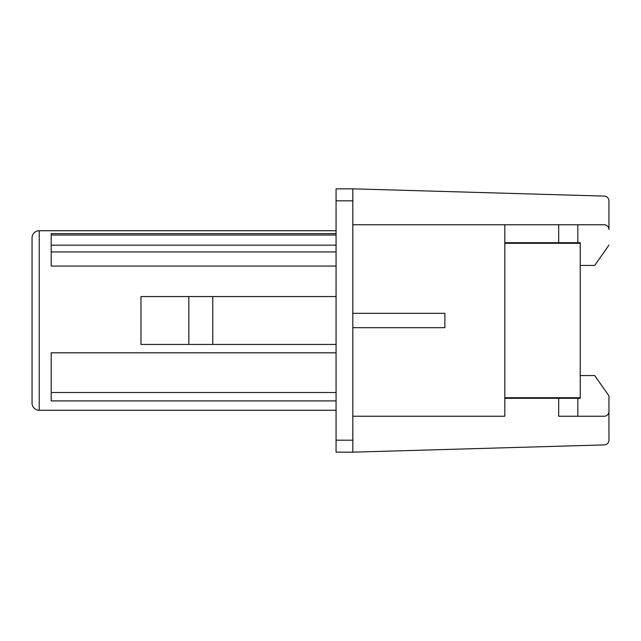<?xml version="1.0" encoding="UTF-8"?>
<svg xmlns="http://www.w3.org/2000/svg" width="641" height="641" viewBox="0 0 641 641"><rect width="100%" height="100%" fill="white"/><g stroke="black" fill="none" stroke-linecap="round" stroke-linejoin="round"><path stroke-width="0.96" d="M577.829 224.751L558.68 224.751L558.68 242.699L504.82 242.699L577.829 242.699L558.68 242.699L558.68 224.751L352.814 224.751L504.82 224.751L504.82 416.249L352.814 416.249L504.82 416.249L504.82 224.751L604.159 224.751A4.791 4.791 0 0 1 608.95 229.534L608.95 200.881L608.95 229.534A4.791 4.791 0 0 0 604.159 224.751L577.829 224.751L577.829 242.699L580.225 242.699L580.225 243.284L504.82 243.284L580.225 243.284L580.225 397.716L504.82 397.716L580.225 397.716L580.225 398.301L577.829 398.301L580.225 398.301M580.225 243.284L580.225 397.716M32.05 237.915L32.05 245.094L32.05 237.915A7.179 7.179 0 0 1 39.229 230.736A7.179 7.179 180 0 0 32.05 237.915L32.05 403.085A7.179 7.179 0 0 0 39.229 410.264A7.179 7.179 0 0 1 32.05 403.085L32.05 237.915M32.05 395.906L32.05 403.085L32.05 395.906M39.229 230.736L39.229 410.264L39.229 230.736L336.06 230.736L39.229 230.736M336.06 410.264L39.229 410.264L336.06 410.264M51.2 266.055L336.06 266.055L51.2 266.055L51.2 251.945L51.2 266.055M51.2 400.897L51.2 352.814L51.2 392.492L336.06 392.492L51.2 392.492L51.2 400.897L336.06 400.897L51.2 400.897M336.06 352.814L51.2 352.814M336.06 200.809L336.06 188.839L352.814 188.839L352.814 200.809L336.06 200.809L336.06 188.839L352.814 188.839L604.303 196.098L352.814 188.839L352.814 200.809L336.06 200.809L336.06 440.191L336.06 200.809M336.06 452.161L336.06 440.191L352.814 440.191L352.814 452.161L336.06 452.161L336.06 440.191L352.814 440.191L352.814 200.809L352.814 327.679L444.894 327.679L444.894 313.321L352.814 313.321L444.894 313.321L444.894 327.679L352.814 327.679L352.814 452.161L336.06 452.161M51.2 235.023L336.06 235.023L51.2 235.023L51.2 251.945L336.06 251.945L51.2 251.945L51.2 245.174L336.06 245.174L51.2 245.174L51.2 235.023C51.2 233.172 51.2 233.172 51.2 235.023L51.2 233.62L336.06 233.62M140.964 344.441L336.06 344.441L212.78 344.441L212.78 296.559L336.06 296.559L212.78 296.559L212.78 344.441L188.839 344.441L188.839 296.559L212.78 296.559L188.839 296.559L188.839 344.441L140.964 344.441L140.964 296.559L188.839 296.559L140.964 296.559L140.964 344.441M577.829 398.301L504.82 398.301L558.68 398.301L558.68 416.249L604.159 416.249A4.791 4.791 0 0 0 608.95 411.466L608.95 395.89L594.712 375.554L580.225 375.554L594.712 375.554L608.95 395.89L608.95 411.466A4.791 4.791 0 0 1 604.159 416.249L558.68 416.249L558.68 398.301L577.829 398.301L577.829 416.249M608.95 200.881A4.791 4.791 0 0 0 604.303 196.098A4.791 4.791 0 0 1 608.95 200.881M608.95 245.11L594.712 265.446L608.95 245.11M580.225 265.446L594.712 265.446L580.225 265.446M577.829 242.699L580.225 242.699M352.814 452.161L604.303 444.902A4.791 4.791 0 0 0 608.95 440.119L608.95 411.466L608.95 440.119A4.791 4.791 0 0 1 604.303 444.902L352.814 452.161"/></g></svg>
